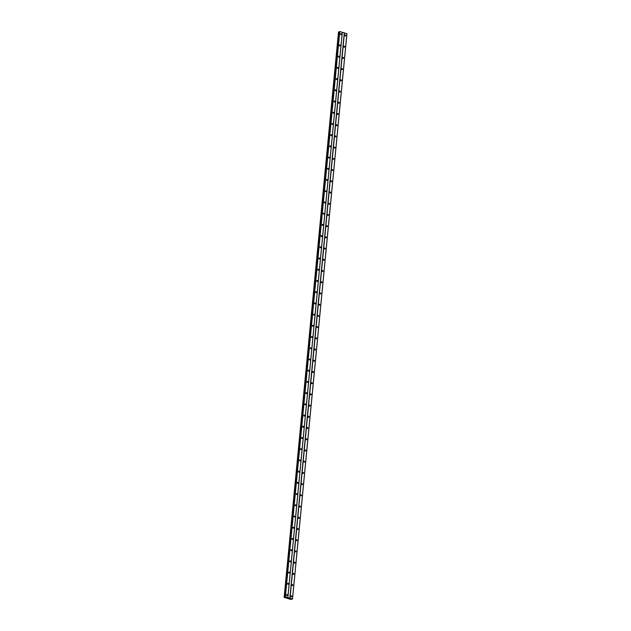 <?xml version="1.0" encoding="UTF-8"?>
<svg xmlns="http://www.w3.org/2000/svg" width="631" height="631" viewBox="0 0 631 631"><rect width="100%" height="100%" fill="white"/><g stroke="black" fill="none" stroke-linecap="round" stroke-linejoin="round"><path stroke-width="0.95" d="M290.867 596.169A0.536 0.434 -111.4 0 1 291.759 596.429A0.536 0.434 -111.4 0 1 290.867 596.169M290.867 596.24A0.536 0.434 -111.4 0 1 291.025 596.642M291.948 584.953A0.536 0.434 -111.4 0 1 292.839 585.213A0.536 0.434 -111.4 0 1 291.948 584.953M291.948 585.024A0.536 0.434 -111.4 0 1 292.106 585.426M293.029 573.737A0.536 0.434 -111.4 0 1 293.92 573.997A0.536 0.434 -111.4 0 1 293.029 573.737M293.029 573.808A0.536 0.434 -111.4 0 1 293.186 574.21M294.109 562.521A0.536 0.434 -111.4 0 1 295 562.781A0.536 0.434 -111.4 0 1 294.109 562.521M294.109 562.592A0.536 0.434 -111.4 0 1 294.267 562.994M295.19 551.305A0.536 0.434 -111.4 0 1 296.081 551.565A0.536 0.434 -111.4 0 1 295.19 551.305M295.19 551.376A0.536 0.434 -111.4 0 1 295.347 551.778M296.27 540.089A0.536 0.434 -111.4 0 1 297.162 540.349A0.536 0.434 -111.4 0 1 296.27 540.089M296.27 540.16A0.536 0.434 -111.4 0 1 296.428 540.562M297.351 528.873A0.536 0.434 -111.4 0 1 298.242 529.133A0.536 0.434 -111.4 0 1 297.351 528.873M297.351 528.944A0.536 0.434 -111.4 0 1 297.509 529.346M298.431 517.657A0.536 0.434 -111.4 0 1 299.323 517.909A0.536 0.434 -111.4 0 1 298.431 517.657M298.431 517.728A0.536 0.434 -111.4 0 1 298.589 518.13M299.512 506.441A0.536 0.434 -111.4 0 1 300.403 506.693A0.536 0.434 -111.4 0 1 299.512 506.441M299.512 506.512A0.536 0.434 -111.4 0 1 299.67 506.914M300.593 495.217A0.536 0.434 -111.4 0 1 301.476 495.477A0.536 0.434 -111.4 0 1 300.593 495.217M300.585 495.296A0.536 0.434 -111.4 0 1 300.742 495.698M301.673 484.001A0.536 0.434 -111.4 0 1 302.557 484.261A0.536 0.434 -111.4 0 1 301.673 484.001M301.665 484.072A0.536 0.434 -111.4 0 1 301.823 484.482M302.754 472.785A0.536 0.434 -111.4 0 1 303.637 473.045A0.536 0.434 -111.4 0 1 302.754 472.785M302.746 472.856A0.536 0.434 -111.4 0 1 302.904 473.266M303.834 461.569A0.536 0.434 -111.4 0 1 304.718 461.829A0.536 0.434 -111.4 0 1 303.834 461.569M303.826 461.64A0.536 0.434 -111.4 0 1 303.984 462.042M304.907 450.353A0.536 0.434 -111.4 0 1 305.798 450.613A0.536 0.434 -111.4 0 1 304.907 450.353M304.907 450.424A0.536 0.434 -111.4 0 1 305.065 450.826M305.988 439.137A0.536 0.434 -111.4 0 1 306.879 439.397A0.536 0.434 -111.4 0 1 305.988 439.137M305.988 439.208A0.536 0.434 -111.4 0 1 306.145 439.61M307.068 427.921A0.536 0.434 -111.4 0 1 307.96 428.181A0.536 0.434 -111.4 0 1 307.068 427.921M307.068 427.992A0.536 0.434 -111.4 0 1 307.226 428.394M308.149 416.705A0.536 0.434 -111.4 0 1 309.04 416.965A0.536 0.434 -111.4 0 1 308.149 416.705M308.149 416.775A0.536 0.434 -111.4 0 1 308.307 417.178M309.229 405.488A0.536 0.434 -111.4 0 1 310.121 405.749A0.536 0.434 -111.4 0 1 309.229 405.488M309.229 405.559A0.536 0.434 -111.4 0 1 309.387 405.962M310.31 394.272A0.536 0.434 -111.4 0 1 311.201 394.533A0.536 0.434 -111.4 0 1 310.31 394.272M310.31 394.343A0.536 0.434 -111.4 0 1 310.468 394.746M311.391 383.056A0.536 0.434 -111.4 0 1 312.282 383.309A0.536 0.434 -111.4 0 1 311.391 383.056M311.391 383.127A0.536 0.434 -111.4 0 1 311.548 383.53M312.471 371.84A0.536 0.434 -111.4 0 1 313.362 372.093A0.536 0.434 -111.4 0 1 312.471 371.84M312.471 371.911A0.536 0.434 -111.4 0 1 312.629 372.314M313.552 360.616A0.536 0.434 -111.4 0 1 314.443 360.877A0.536 0.434 -111.4 0 1 313.552 360.616M313.552 360.695A0.536 0.434 -111.4 0 1 313.71 361.098M314.632 349.4A0.536 0.434 -111.4 0 1 315.524 349.661A0.536 0.434 -111.4 0 1 314.632 349.4M314.632 349.471A0.536 0.434 -111.4 0 1 314.79 349.882M315.713 338.184A0.536 0.434 -111.4 0 1 316.604 338.445A0.536 0.434 -111.4 0 1 315.713 338.184M315.705 338.255A0.536 0.434 -111.4 0 1 315.871 338.666M316.794 326.968A0.536 0.434 -111.4 0 1 317.677 327.229A0.536 0.434 -111.4 0 1 316.794 326.968M316.786 327.039A0.536 0.434 -111.4 0 1 316.943 327.442M317.874 315.752A0.536 0.434 -111.4 0 1 318.758 316.013A0.536 0.434 -111.4 0 1 317.874 315.752M317.866 315.823A0.536 0.434 -111.4 0 1 318.024 316.226M318.955 304.536A0.536 0.434 -111.4 0 1 319.838 304.797A0.536 0.434 -111.4 0 1 318.955 304.536M318.947 304.607A0.536 0.434 -111.4 0 1 319.105 305.01M320.035 293.32A0.536 0.434 -111.4 0 1 320.919 293.581A0.536 0.434 -111.4 0 1 320.035 293.32M320.027 293.391A0.536 0.434 -111.4 0 1 320.185 293.794M321.108 282.104A0.536 0.434 -111.4 0 1 321.999 282.365A0.536 0.434 -111.4 0 1 321.108 282.104M321.108 282.175A0.536 0.434 -111.4 0 1 321.266 282.578M322.189 270.888A0.536 0.434 -111.4 0 1 323.08 271.149A0.536 0.434 -111.4 0 1 322.189 270.888M322.189 270.959A0.536 0.434 -111.4 0 1 322.346 271.362M323.269 259.672A0.536 0.434 -111.4 0 1 324.16 259.933A0.536 0.434 -111.4 0 1 323.269 259.672M323.269 259.743A0.536 0.434 -111.4 0 1 323.427 260.146M324.35 248.456A0.536 0.434 -111.4 0 1 325.241 248.709A0.536 0.434 -111.4 0 1 324.35 248.456M324.35 248.527A0.536 0.434 -111.4 0 1 324.508 248.929M325.43 237.24A0.536 0.434 -111.4 0 1 326.322 237.493A0.536 0.434 -111.4 0 1 325.43 237.24M325.43 237.311A0.536 0.434 -111.4 0 1 325.588 237.713M326.511 226.016A0.536 0.434 -111.4 0 1 327.402 226.277A0.536 0.434 -111.4 0 1 326.511 226.016M326.511 226.095A0.536 0.434 -111.4 0 1 326.669 226.497M327.592 214.8A0.536 0.434 -111.4 0 1 328.483 215.061A0.536 0.434 -111.4 0 1 327.592 214.8M327.592 214.871A0.536 0.434 -111.4 0 1 327.749 215.281M328.672 203.584A0.536 0.434 -111.4 0 1 329.563 203.845A0.536 0.434 -111.4 0 1 328.672 203.584M328.672 203.655A0.536 0.434 -111.4 0 1 328.83 204.065M329.753 192.368A0.536 0.434 -111.4 0 1 330.644 192.629A0.536 0.434 -111.4 0 1 329.753 192.368M329.753 192.439A0.536 0.434 -111.4 0 1 329.91 192.841M330.833 181.152A0.536 0.434 -111.4 0 1 331.725 181.412A0.536 0.434 -111.4 0 1 330.833 181.152M330.833 181.223A0.536 0.434 -111.4 0 1 330.991 181.625M331.914 169.936A0.536 0.434 -111.4 0 1 332.797 170.196A0.536 0.434 -111.4 0 1 331.914 169.936M331.906 170.007A0.536 0.434 -111.4 0 1 332.064 170.409M332.994 158.72A0.536 0.434 -111.4 0 1 333.878 158.98A0.536 0.434 -111.4 0 1 332.994 158.72M332.987 158.791A0.536 0.434 -111.4 0 1 333.144 159.193M334.075 147.504A0.536 0.434 -111.4 0 1 334.958 147.764A0.536 0.434 -111.4 0 1 334.075 147.504M334.067 147.575A0.536 0.434 -111.4 0 1 334.225 147.977M335.156 136.288A0.536 0.434 -111.4 0 1 336.039 136.548A0.536 0.434 -111.4 0 1 335.156 136.288M335.148 136.359A0.536 0.434 -111.4 0 1 335.306 136.761M336.228 125.072A0.536 0.434 -111.4 0 1 337.12 125.332A0.536 0.434 -111.4 0 1 336.228 125.072M336.228 125.143A0.536 0.434 -111.4 0 1 336.386 125.545M337.309 113.856A0.536 0.434 -111.4 0 1 338.2 114.108A0.536 0.434 -111.4 0 1 337.309 113.856M337.309 113.927A0.536 0.434 -111.4 0 1 337.467 114.329M338.39 102.64A0.536 0.434 -111.4 0 1 339.281 102.892A0.536 0.434 -111.4 0 1 338.39 102.64M338.39 102.711A0.536 0.434 -111.4 0 1 338.547 103.113M339.47 91.416A0.536 0.434 -111.4 0 1 340.361 91.676A0.536 0.434 -111.4 0 1 339.47 91.416M339.47 91.495A0.536 0.434 -111.4 0 1 339.628 91.897M340.551 80.2A0.536 0.434 -111.4 0 1 341.442 80.46A0.536 0.434 -111.4 0 1 340.551 80.2M340.551 80.271A0.536 0.434 -111.4 0 1 340.708 80.681M341.631 68.984A0.536 0.434 -111.4 0 1 342.523 69.244A0.536 0.434 -111.4 0 1 341.631 68.984M341.631 69.055A0.536 0.434 -111.4 0 1 341.789 69.465M342.712 57.768A0.536 0.434 -111.4 0 1 343.603 58.028A0.536 0.434 -111.4 0 1 342.712 57.768M342.712 57.839A0.536 0.434 -111.4 0 1 342.87 58.241M343.792 46.552A0.536 0.434 -111.4 0 1 344.684 46.812A0.536 0.434 -111.4 0 1 343.792 46.552M343.792 46.623A0.536 0.434 -111.4 0 1 343.95 47.025M344.873 35.336A0.536 0.434 -111.4 0 1 345.764 35.596A0.536 0.434 -111.4 0 1 344.873 35.336M344.873 35.407A0.536 0.434 -111.4 0 1 345.031 35.809M286.521 594.907A0.536 0.434 -111.4 0 1 287.413 595.167A0.536 0.434 -111.4 0 1 286.521 594.907M286.521 594.978A0.536 0.434 -111.4 0 1 286.679 595.38M287.602 583.691A0.536 0.434 -111.4 0 1 288.493 583.943A0.536 0.434 -111.4 0 1 287.602 583.691M287.602 583.762A0.536 0.434 -111.4 0 1 287.76 584.164M288.683 572.475A0.536 0.434 -111.4 0 1 289.574 572.727A0.536 0.434 -111.4 0 1 288.683 572.475M288.683 572.546A0.536 0.434 -111.4 0 1 288.84 572.948M289.763 561.251A0.536 0.434 -111.4 0 1 290.654 561.511A0.536 0.434 -111.4 0 1 289.763 561.251M289.763 561.33A0.536 0.434 -111.4 0 1 289.921 561.732M290.844 550.035A0.536 0.434 -111.4 0 1 291.735 550.295A0.536 0.434 -111.4 0 1 290.844 550.035M290.844 550.106A0.536 0.434 -111.4 0 1 291.001 550.516M291.924 538.819A0.536 0.434 -111.4 0 1 292.816 539.079A0.536 0.434 -111.4 0 1 291.924 538.819M291.924 538.89A0.536 0.434 -111.4 0 1 292.082 539.3M293.005 527.603A0.536 0.434 -111.4 0 1 293.896 527.863A0.536 0.434 -111.4 0 1 293.005 527.603M292.997 527.674A0.536 0.434 -111.4 0 1 293.163 528.076M294.085 516.387A0.536 0.434 -111.4 0 1 294.969 516.647A0.536 0.434 -111.4 0 1 294.085 516.387M294.078 516.458A0.536 0.434 -111.4 0 1 294.235 516.86M295.166 505.171A0.536 0.434 -111.4 0 1 296.049 505.431A0.536 0.434 -111.4 0 1 295.166 505.171M295.158 505.242A0.536 0.434 -111.4 0 1 295.316 505.644M296.247 493.955A0.536 0.434 -111.4 0 1 297.13 494.215A0.536 0.434 -111.4 0 1 296.247 493.955M296.239 494.026A0.536 0.434 -111.4 0 1 296.396 494.428M297.319 482.739A0.536 0.434 -111.4 0 1 298.211 482.999A0.536 0.434 -111.4 0 1 297.319 482.739M297.319 482.81A0.536 0.434 -111.4 0 1 297.477 483.212M298.4 471.523A0.536 0.434 -111.4 0 1 299.291 471.783A0.536 0.434 -111.4 0 1 298.4 471.523M298.4 471.594A0.536 0.434 -111.4 0 1 298.558 471.996M299.48 460.307A0.536 0.434 -111.4 0 1 300.372 460.567A0.536 0.434 -111.4 0 1 299.48 460.307M299.48 460.378A0.536 0.434 -111.4 0 1 299.638 460.78M300.561 449.091A0.536 0.434 -111.4 0 1 301.452 449.343A0.536 0.434 -111.4 0 1 300.561 449.091M300.561 449.162A0.536 0.434 -111.4 0 1 300.719 449.564M301.642 437.875A0.536 0.434 -111.4 0 1 302.533 438.127A0.536 0.434 -111.4 0 1 301.642 437.875M301.642 437.946A0.536 0.434 -111.4 0 1 301.799 438.348M302.722 426.651A0.536 0.434 -111.4 0 1 303.614 426.911A0.536 0.434 -111.4 0 1 302.722 426.651M302.722 426.73A0.536 0.434 -111.4 0 1 302.88 427.132M303.803 415.435A0.536 0.434 -111.4 0 1 304.694 415.695A0.536 0.434 -111.4 0 1 303.803 415.435M303.803 415.506A0.536 0.434 -111.4 0 1 303.961 415.916M304.883 404.219A0.536 0.434 -111.4 0 1 305.775 404.479A0.536 0.434 -111.4 0 1 304.883 404.219M304.883 404.29A0.536 0.434 -111.4 0 1 305.041 404.7M305.964 393.003A0.536 0.434 -111.4 0 1 306.855 393.263A0.536 0.434 -111.4 0 1 305.964 393.003M305.964 393.074A0.536 0.434 -111.4 0 1 306.122 393.476M307.045 381.787A0.536 0.434 -111.4 0 1 307.936 382.047A0.536 0.434 -111.4 0 1 307.045 381.787M307.045 381.858A0.536 0.434 -111.4 0 1 307.202 382.26M308.125 370.571A0.536 0.434 -111.4 0 1 309.016 370.831A0.536 0.434 -111.4 0 1 308.125 370.571M308.117 370.642A0.536 0.434 -111.4 0 1 308.283 371.044M309.206 359.354A0.536 0.434 -111.4 0 1 310.089 359.615A0.536 0.434 -111.4 0 1 309.206 359.354M309.198 359.425A0.536 0.434 -111.4 0 1 309.356 359.828M310.286 348.138A0.536 0.434 -111.4 0 1 311.17 348.399A0.536 0.434 -111.4 0 1 310.286 348.138M310.278 348.209A0.536 0.434 -111.4 0 1 310.436 348.612M311.367 336.922A0.536 0.434 -111.4 0 1 312.25 337.183A0.536 0.434 -111.4 0 1 311.367 336.922M311.359 336.993A0.536 0.434 -111.4 0 1 311.517 337.396M312.448 325.706A0.536 0.434 -111.4 0 1 313.331 325.967A0.536 0.434 -111.4 0 1 312.448 325.706M312.44 325.777A0.536 0.434 -111.4 0 1 312.597 326.18M313.52 314.49A0.536 0.434 -111.4 0 1 314.412 314.743A0.536 0.434 -111.4 0 1 313.52 314.49M313.52 314.561A0.536 0.434 -111.4 0 1 313.678 314.964M314.601 303.274A0.536 0.434 -111.4 0 1 315.492 303.527A0.536 0.434 -111.4 0 1 314.601 303.274M314.601 303.345A0.536 0.434 -111.4 0 1 314.759 303.748M315.681 292.05A0.536 0.434 -111.4 0 1 316.573 292.311A0.536 0.434 -111.4 0 1 315.681 292.05M315.681 292.129A0.536 0.434 -111.4 0 1 315.839 292.532M316.762 280.834A0.536 0.434 -111.4 0 1 317.653 281.095A0.536 0.434 -111.4 0 1 316.762 280.834M316.762 280.905A0.536 0.434 -111.4 0 1 316.92 281.316M317.843 269.618A0.536 0.434 -111.4 0 1 318.734 269.879A0.536 0.434 -111.4 0 1 317.843 269.618M317.843 269.689A0.536 0.434 -111.4 0 1 318 270.1M318.923 258.402A0.536 0.434 -111.4 0 1 319.814 258.663A0.536 0.434 -111.4 0 1 318.923 258.402M318.923 258.473A0.536 0.434 -111.4 0 1 319.081 258.876M320.004 247.186A0.536 0.434 -111.4 0 1 320.895 247.447A0.536 0.434 -111.4 0 1 320.004 247.186M320.004 247.257A0.536 0.434 -111.4 0 1 320.162 247.66M321.084 235.97A0.536 0.434 -111.4 0 1 321.976 236.231A0.536 0.434 -111.4 0 1 321.084 235.97M321.084 236.041A0.536 0.434 -111.4 0 1 321.242 236.444M322.165 224.754A0.536 0.434 -111.4 0 1 323.056 225.015A0.536 0.434 -111.4 0 1 322.165 224.754M322.165 224.825A0.536 0.434 -111.4 0 1 322.323 225.228M323.246 213.538A0.536 0.434 -111.4 0 1 324.137 213.799A0.536 0.434 -111.4 0 1 323.246 213.538M323.246 213.609A0.536 0.434 -111.4 0 1 323.403 214.012M324.326 202.322A0.536 0.434 -111.4 0 1 325.217 202.583A0.536 0.434 -111.4 0 1 324.326 202.322M324.318 202.393A0.536 0.434 -111.4 0 1 324.484 202.796M325.407 191.106A0.536 0.434 -111.4 0 1 326.29 191.367A0.536 0.434 -111.4 0 1 325.407 191.106M325.399 191.177A0.536 0.434 -111.4 0 1 325.557 191.579M326.487 179.89A0.536 0.434 -111.4 0 1 327.371 180.143A0.536 0.434 -111.4 0 1 326.487 179.89M326.479 179.961A0.536 0.434 -111.4 0 1 326.637 180.363M327.568 168.674A0.536 0.434 -111.4 0 1 328.451 168.927A0.536 0.434 -111.4 0 1 327.568 168.674M327.56 168.745A0.536 0.434 -111.4 0 1 327.718 169.147M328.641 157.45A0.536 0.434 -111.4 0 1 329.532 157.711A0.536 0.434 -111.4 0 1 328.641 157.45M328.641 157.529A0.536 0.434 -111.4 0 1 328.798 157.931M329.721 146.234A0.536 0.434 -111.4 0 1 330.612 146.495A0.536 0.434 -111.4 0 1 329.721 146.234M329.721 146.305A0.536 0.434 -111.4 0 1 329.879 146.715M330.802 135.018A0.536 0.434 -111.4 0 1 331.693 135.279A0.536 0.434 -111.4 0 1 330.802 135.018M330.802 135.089A0.536 0.434 -111.4 0 1 330.959 135.499M331.882 123.802A0.536 0.434 -111.4 0 1 332.774 124.062A0.536 0.434 -111.4 0 1 331.882 123.802M331.882 123.873A0.536 0.434 -111.4 0 1 332.04 124.275M332.963 112.586A0.536 0.434 -111.4 0 1 333.854 112.846A0.536 0.434 -111.4 0 1 332.963 112.586M332.963 112.657A0.536 0.434 -111.4 0 1 333.121 113.059M334.044 101.37A0.536 0.434 -111.4 0 1 334.935 101.63A0.536 0.434 -111.4 0 1 334.044 101.37M334.044 101.441A0.536 0.434 -111.4 0 1 334.201 101.843M335.124 90.154A0.536 0.434 -111.4 0 1 336.015 90.414A0.536 0.434 -111.4 0 1 335.124 90.154M335.124 90.225A0.536 0.434 -111.4 0 1 335.282 90.627M336.205 78.938A0.536 0.434 -111.4 0 1 337.096 79.198A0.536 0.434 -111.4 0 1 336.205 78.938M336.205 79.009A0.536 0.434 -111.4 0 1 336.362 79.411M337.285 67.722A0.536 0.434 -111.4 0 1 338.177 67.982A0.536 0.434 -111.4 0 1 337.285 67.722M337.285 67.793A0.536 0.434 -111.4 0 1 337.443 68.195M338.366 56.506A0.536 0.434 -111.4 0 1 339.257 56.766A0.536 0.434 -111.4 0 1 338.366 56.506M338.366 56.577A0.536 0.434 -111.4 0 1 338.524 56.979M339.446 45.29A0.536 0.434 -111.4 0 1 340.338 45.542A0.536 0.434 -111.4 0 1 339.446 45.29M339.439 45.361A0.536 0.434 -111.4 0 1 339.604 45.763M340.527 34.074A0.536 0.434 -111.4 0 1 341.41 34.326A0.536 0.434 -111.4 0 1 340.527 34.074M340.519 34.145A0.536 0.434 -111.4 0 1 340.677 34.547M339.383 31.653L284.944 596.973L339.368 31.676L339.801 31.55L346.947 33.68L292.516 599L290.875 599.45L284.053 597.328L285.37 596.871L292.516 599M338.492 32L284.155 597.281M339.336 31.96L338.587 31.96M344.447 32.907L290.015 598.227M344.281 32.899L289.85 598.22M346.916 33.624L292.484 598.945M338.934 31.96L284.502 597.281M338.989 31.96L284.557 597.281M339.636 31.55L285.204 596.871M339.801 31.55L285.37 596.871M342.27 32.276L287.839 597.596M342.31 32.323L287.87 597.652M338.666 31.96L284.234 597.281M339.273 31.968L284.833 597.289M339.36 31.668L284.928 596.989"/></g></svg>
